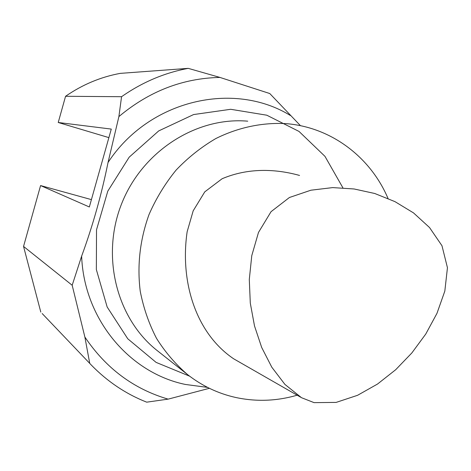 <?xml version="1.0" encoding="UTF-8"?>
<svg xmlns="http://www.w3.org/2000/svg" width="471" height="471" viewBox="0 0 471 471"><rect width="100%" height="100%" fill="white"/><g stroke="black" fill="none" stroke-linecap="round" stroke-linejoin="round"><path stroke-width="0.71" d="M314.08 402.64L336.135 402.405L357.577 395.299L377.518 384.048L395.681 369.729L411.848 352.944L425.755 334.063L436.964 313.362L444.824 291.102L447.45 267.722L441.975 245.721L429.523 227.528L413.514 212.898L394.998 201.653L374.751 193.493L354.121 188.977L332.691 187.599L310.931 190.202L289.435 197.49L271.055 211.673L258.485 232.444L251.773 255.653L249.294 279.491L250.295 303.118L254.505 325.944L261.699 347.492L271.82 367.233L284.931 384.418L301.505 397.701L314.08 402.64M300.604 397.183L233.651 358.796C195.124 332.726 179.946 280.669 187.152 231.72L193.187 210.825L204.767 191.862L222.112 178.739C248.14 167.694 275.458 168.759 299.556 175.447M40.8 312.096L23.55 246.433L72.181 285.261L84.868 337.024L89.743 363.4L42.166 313.533M23.55 246.433L40.583 185.568L91.421 199.622M108.878 137.62L58.233 122.489L65.563 96.284C82.413 84.633 100.629 76.997 120.223 73.376L188.247 68.36C164.456 72.799 142.224 82.248 121.559 96.708L118.892 116.584L108.036 162.483C101.495 194.806 92.693 226.021 81.636 256.142L72.181 285.261M89.743 363.4L91.392 365.137C107.482 381.634 125.916 393.98 146.699 402.169L168.141 399.137L209.389 388.304M58.233 122.489L111.286 129.083L89.343 206.981L40.583 185.568M300.48 125.704L269.765 93.535L219.969 77.432L188.247 68.36M121.559 96.708L65.563 96.284M342.876 187.77L324.966 156.348L299.02 131.433L266.792 115.201L230.684 109.29L193.593 114.559L158.709 130.909L129.189 157.167L107.794 191.138L96.52 229.789L96.355 269.6L107.164 307.004L127.759 338.779L156.095 362.387L189.595 376.158M81.636 256.142C84.009 319.468 129.66 373.032 185.427 384.46L207.558 387.397M290.371 115.495C233.804 80.6 149.036 99.781 108.036 162.483M219.969 77.432C182.866 78.18 149.172 91.227 118.892 116.584M84.868 337.024C105.94 368.322 133.693 389.028 168.141 399.137M247.74 121.177C196.395 116.655 142.124 151.203 121.494 204.09C100.653 256.889 116.92 319.203 157.597 350.901L187.605 374.628C202.118 385.949 218.161 393.568 235.73 397.483C256.306 401.881 276.777 401.121 297.142 395.198M388.08 198.591C370.642 157.29 331.337 127.158 286.091 123.638C262.388 122.342 238.244 127.382 215.812 138.556C201.276 147.07 188.029 157.585 176.083 170.113C165.097 183.613 156.072 198.426 149.019 214.546C139.958 239.745 137.032 265.303 140.234 291.225C143.484 307.952 148.907 323.654 156.496 338.325C165.209 352.173 175.577 364.271 187.605 374.628"/></g></svg>
